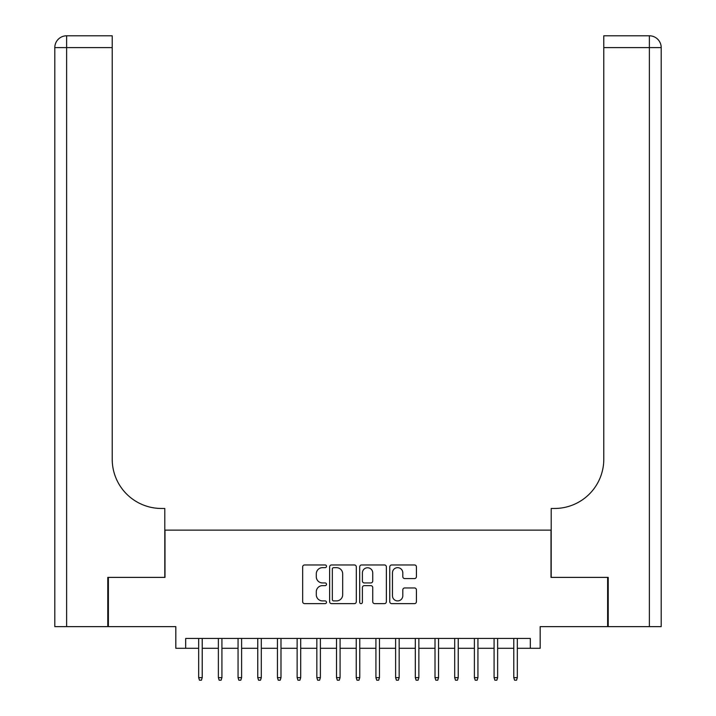 <?xml version="1.0" encoding="UTF-8"?>
<svg xmlns="http://www.w3.org/2000/svg" width="716" height="716" viewBox="0 0 716 716"><rect width="100%" height="100%" fill="white"/><g stroke="black" fill="none" stroke-linecap="round" stroke-linejoin="round"><path stroke-width="1.07" d="M326.487 566.311A1.351 1.351 0 0 0 325.136 564.96L304.595 564.96A1.933 1.933 0 0 0 302.662 566.893L302.662 601.691A1.933 1.933 0 0 0 304.595 603.624L325.136 603.624A1.351 1.351 0 0 0 326.487 602.263A1.351 1.351 0 0 0 325.136 600.912L322.477 600.912A6.184 6.184 0 0 1 316.293 594.727L316.293 591.828A6.184 6.184 0 0 1 322.477 585.643L325.136 585.643A1.351 1.351 0 0 0 326.487 584.292A1.351 1.351 0 0 0 325.136 582.931L322.477 582.931A6.184 6.184 0 0 1 316.293 576.747L316.293 573.847A6.184 6.184 0 0 1 322.477 567.663L325.136 567.663A1.351 1.351 0 0 0 326.487 566.311M414.492 578.582A1.933 1.933 0 0 0 416.426 576.649L416.426 566.893A1.933 1.933 0 0 0 414.492 564.96L391.688 564.96A1.933 1.933 0 0 0 389.755 566.893L389.755 601.691A1.933 1.933 0 0 0 391.688 603.624L414.492 603.624A1.933 1.933 0 0 0 416.426 601.691L416.426 589.894A1.933 1.933 0 0 0 414.492 587.961L404.737 587.961A1.933 1.933 0 0 0 402.804 589.894L402.804 595.739A5.173 5.173 0 0 1 397.631 600.912A5.173 5.173 0 0 1 392.457 595.739L392.457 572.836A5.173 5.173 0 0 1 397.631 567.663A5.173 5.173 0 0 1 402.804 572.836L402.804 576.649A1.933 1.933 0 0 0 404.737 578.582L414.492 578.582M185.677 648.293L185.677 638.448L530.323 638.448L530.323 648.293L540.177 648.293L540.177 626.634L607.624 626.634L607.624 577.391L551.007 577.391L551.007 530.126L164.993 530.126L164.993 577.391L108.376 577.391L108.376 626.634L175.823 626.634L175.823 648.293L198.672 648.293M356.308 566.893A1.933 1.933 0 0 0 354.375 564.96L331.562 564.96A1.933 1.933 0 0 0 329.629 566.893L329.629 601.691A1.933 1.933 0 0 0 331.562 603.624L354.375 603.624A1.933 1.933 0 0 0 356.308 601.691L356.308 566.893M361.625 564.96L384.438 564.96A1.933 1.933 0 0 1 386.371 566.893L386.371 601.691A1.933 1.933 0 0 1 384.438 603.624L374.674 603.624A1.933 1.933 0 0 1 372.741 601.691L372.741 587.576A1.933 1.933 0 0 0 370.807 585.643L364.328 585.643A1.933 1.933 0 0 0 362.394 587.576L362.394 602.263A1.351 1.351 0 0 1 361.043 603.624A1.351 1.351 0 0 1 359.692 602.263L359.692 566.893A1.933 1.933 0 0 1 361.625 564.96M202.216 648.293L218.371 648.293M221.915 648.293L238.061 648.293M241.605 648.293L257.76 648.293M261.304 648.293L277.45 648.293M280.994 648.293L297.14 648.293M300.693 648.293L316.839 648.293M320.383 648.293L336.529 648.293M340.082 648.293L356.228 648.293M359.772 648.293L375.918 648.293M379.471 648.293L395.617 648.293M399.161 648.293L415.307 648.293M418.86 648.293L435.006 648.293M438.55 648.293L454.696 648.293M458.24 648.293L474.395 648.293M477.939 648.293L494.085 648.293M497.629 648.293L513.784 648.293M517.328 648.293L530.323 648.293M333.692 567.663A1.351 1.351 0 0 0 332.34 569.014L332.34 599.561A1.351 1.351 0 0 0 333.692 600.912L336.493 600.912A6.184 6.184 0 0 0 342.678 594.727L342.678 573.847A6.184 6.184 0 0 0 336.493 567.663L333.692 567.663M372.741 572.934A5.173 5.173 0 0 0 367.568 567.761A5.173 5.173 0 0 0 362.394 572.934L362.394 580.998A1.933 1.933 0 0 0 364.328 582.931L370.807 582.931A1.933 1.933 0 0 0 372.741 580.998L372.741 572.934M198.672 677.64L199.46 680.2L201.429 680.2L202.216 677.64L198.672 677.64L198.672 638.448M202.216 677.64L202.216 638.448M107.785 577.391L164.796 577.391L164.796 508.467L161.449 508.467A49.234 49.234 0 0 1 112.215 459.233L112.215 47.614L66.624 47.614L66.624 626.634L107.785 626.634L107.785 577.391M66.624 626.634L54.801 626.634L54.801 47.614A11.814 11.814 0 0 1 66.624 35.8L112.215 35.8L112.215 47.614M161.449 508.467A49.234 49.234 0 0 1 112.215 459.233M66.624 35.8A11.814 11.814 0 0 0 54.801 47.614L66.624 47.614L66.624 35.8M661.199 626.634L661.199 47.614L661.199 626.634L608.215 626.634L608.215 577.391L551.204 577.391L551.204 508.467L554.551 508.467A49.234 49.234 0 0 0 603.785 459.233L603.785 35.8L649.376 35.8L603.785 35.8M649.376 626.634L649.376 35.8A11.814 11.814 0 0 1 661.199 47.614L661.199 508.467M554.551 508.467A49.234 49.234 0 0 0 603.785 459.233M218.371 677.64L219.159 680.2L221.128 680.2L221.915 677.64L218.371 677.64L218.371 638.448M221.915 677.64L221.915 638.448M238.061 677.64L238.849 680.2L240.818 680.2L241.605 677.64L238.061 677.64L238.061 638.448M241.605 677.64L241.605 638.448M257.76 677.64L258.548 680.2L260.517 680.2L261.304 677.64L257.76 677.64L257.76 638.448M261.304 677.64L261.304 638.448M277.45 677.64L278.238 680.2L280.207 680.2L280.994 677.64L277.45 677.64L277.45 638.448M280.994 677.64L280.994 638.448M297.14 677.64L297.937 680.2L299.906 680.2L300.693 677.64L297.14 677.64L297.14 638.448M300.693 677.64L300.693 638.448M316.839 677.64L317.627 680.2L319.596 680.2L320.383 677.64L316.839 677.64L316.839 638.448M320.383 677.64L320.383 638.448M336.529 677.64L337.317 680.2L339.295 680.2L340.082 677.64L336.529 677.64L336.529 638.448M340.082 677.64L340.082 638.448M356.228 677.64L357.015 680.2L358.985 680.2L359.772 677.64L356.228 677.64L356.228 638.448M359.772 677.64L359.772 638.448M375.918 677.64L376.705 680.2L378.683 680.2L379.471 677.64L375.918 677.64L375.918 638.448M379.471 677.64L379.471 638.448M395.617 677.64L396.404 680.2L398.373 680.2L399.161 677.64L395.617 677.64L395.617 638.448M399.161 677.64L399.161 638.448M415.307 677.64L416.094 680.2L418.063 680.2L418.86 677.64L415.307 677.64L415.307 638.448M418.86 677.64L418.86 638.448M435.006 677.64L435.793 680.2L437.762 680.2L438.55 677.64L435.006 677.64L435.006 638.448M438.55 677.64L438.55 638.448M454.696 677.64L455.483 680.2L457.452 680.2L458.24 677.64L454.696 677.64L454.696 638.448M458.24 677.64L458.24 638.448M474.395 677.64L475.182 680.2L477.151 680.2L477.939 677.64L474.395 677.64L474.395 638.448M477.939 677.64L477.939 638.448M494.085 677.64L494.872 680.2L496.841 680.2L497.629 677.64L494.085 677.64L494.085 638.448M497.629 677.64L497.629 638.448M513.784 677.64L514.571 680.2L516.54 680.2L517.328 677.64L513.784 677.64L513.784 638.448M517.328 677.64L517.328 638.448M661.199 47.614L603.785 47.614"/></g></svg>
